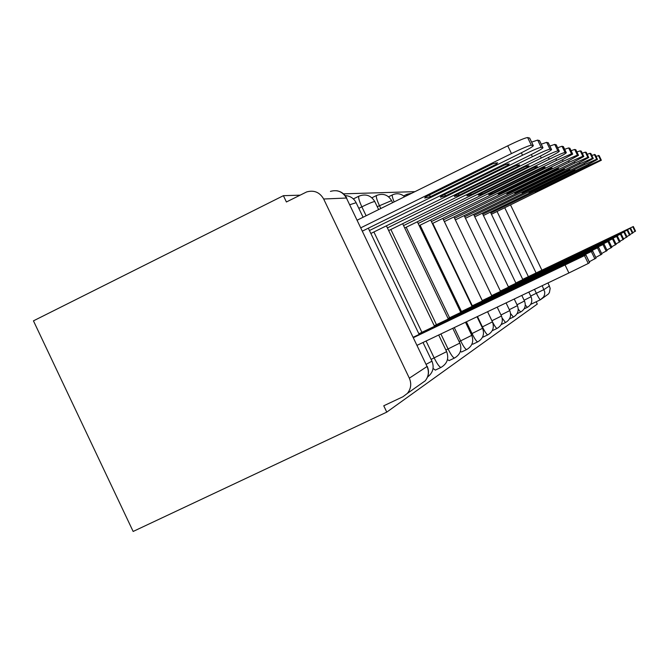 <?xml version="1.0" encoding="UTF-8"?>
<svg xmlns="http://www.w3.org/2000/svg" width="669" height="669" viewBox="0 0 669 669"><rect width="100%" height="100%" fill="white"/><g stroke="black" fill="none" stroke-linecap="round" stroke-linejoin="round"><path stroke-width="1" d="M505.588 322.491L501.198 324.574M482.617 336.975L483.127 337.076M472.03 343.899L472.841 344.184M460.372 351.417L461.56 351.986M447.461 359.596L449.133 360.574M433.044 368.485L435.385 370.082M414.947 191.652L343.498 193.843M300.013 195.172L283.397 195.683L33.45 320.852L133.148 531.454L386.774 412.121L537.299 304.069L536.195 301.761M510.539 204.94L541.898 270.176M548.028 282.92L550.169 288.314L549.425 292.504L548.396 294.026L540.435 299.754C539.732 299.503 538.378 297.354 536.379 293.306L534.489 289.368M323.662 199.002L409.336 378.169L427.056 366.512L346.442 198.032L323.662 199.002C319.707 192.237 314.037 189.879 306.653 191.936L286.407 201.979L283.397 195.683M409.336 378.169C411.678 383.705 411.017 388.781 407.371 393.397L402.964 396.734L383.747 405.79L386.774 412.121M358.843 196.209L353.357 198.919M478.026 306.686L550.152 272.082L478.026 306.686M413.492 337.619L585.935 254.931L413.3 337.218M585.935 254.931L589.598 262.541L588.252 263.469L568.909 272.969L565.171 265.2M417.155 345.271L568.909 272.969M430.326 196.719L496.507 164.139L497.602 162.784L492.735 163.805L425.417 196.97L424.731 198.049L430.326 196.719L429.49 194.963M362.506 231.056L517.94 154.539C527.665 149.689 532.8 146.737 533.344 145.691L531.328 145.223C529.037 145.482 522.422 148.267 511.476 153.569L360.926 227.753M357.279 220.126L507.746 145.825C518.692 140.515 525.316 137.764 527.632 137.546L529.697 138.107L533.344 145.691M495.888 162.851L496.507 164.139M490.787 299.754L558.858 267.107L490.787 299.754M419.028 334.132L592.642 250.908L418.861 333.781M596.046 258.1L589.238 261.796M502.193 293.566L566.635 262.649L502.193 293.566M434.398 326.046L598.638 247.313L434.24 325.728M601.866 254.128L595.778 257.431M445.479 195.95L508.097 165.168L509.209 163.88L504.744 164.867L441.088 196.176L440.361 197.204L445.479 195.95L444.726 194.386M370.852 233.473L528.301 156.086C537.525 151.495 542.417 148.71 542.969 147.749L541.171 147.331C539.072 147.59 532.859 150.224 522.531 155.225L369.447 230.537M531.621 142.121L537.684 140.089L539.507 140.691M507.537 163.997L508.097 165.168M459.051 195.264L518.483 166.088L519.596 164.867L515.473 165.82L455.112 195.465L454.343 196.452L459.051 195.264L458.374 193.859M388.672 230.562L537.575 157.474C546.356 153.109 551.022 150.483 551.574 149.588L549.968 149.212C548.036 149.471 542.183 151.972 532.407 156.697L387.41 227.928M541.246 144.186L546.665 142.355L548.296 142.89M517.973 165.017L518.483 166.088M512.462 287.988L573.642 258.644L512.462 287.988M448.205 318.77L604.04 244.076L448.063 318.486M607.109 250.549L601.623 253.518M521.736 282.954L579.981 255.023L521.736 282.954M460.682 312.206L608.924 241.149L460.556 311.946M608.89 241.166L611.884 247.304L606.892 249.997M530.174 278.371L585.735 251.728L530.174 278.371M472.005 306.243L613.364 238.49L471.888 306.001M616.157 244.369L611.65 246.802M471.277 194.646L527.833 166.907L528.945 165.761L525.115 166.673L467.723 194.821L466.937 195.766L471.277 194.646L470.675 193.374M404.703 227.97L545.937 158.72C554.308 154.572 558.766 152.08 559.317 151.244L557.871 150.91C556.09 151.169 550.554 153.536 541.271 158.026L403.558 225.587M549.868 146.051L554.735 144.395L556.207 144.872M527.364 165.929L527.833 166.907M482.357 194.077L536.295 167.66L537.399 166.564L533.829 167.442L479.129 194.244L478.318 195.156L482.357 194.077L481.805 192.931M419.187 225.637L553.506 159.858C561.508 155.894 565.782 153.519 566.325 152.741L565.021 152.44C563.357 152.691 558.113 154.949 549.274 159.222L418.15 223.479M557.637 147.749L562.035 146.243L563.365 146.67M535.861 166.757L536.295 167.66M492.434 193.567L543.997 168.337L545.093 167.292L541.748 168.145L489.499 193.717L488.671 194.595L492.434 193.567L491.932 192.521M432.341 223.538L560.396 160.886L572.697 154.104L571.51 153.828L556.541 160.309L431.405 221.573M564.661 149.287L568.658 147.916L569.871 148.301M543.596 167.509L543.997 168.337M537.868 274.198L590.995 248.717L537.868 274.198M482.332 300.799L617.412 236.057L482.224 300.582M620.096 241.676L615.973 243.909M501.65 193.098L552.109 167.961L548.973 168.78L498.957 193.241L498.129 194.077L501.65 193.098L501.19 192.145M444.35 221.623L566.685 161.823L578.518 155.342L577.431 155.099L563.164 161.296L443.488 219.825M571.058 150.701L574.704 149.446L575.808 149.789M550.654 168.195L551.022 168.964M544.917 270.368L595.811 245.966L544.917 270.368M491.782 295.823L621.125 233.832L491.69 295.623M621.108 233.841L623.725 239.209L619.92 241.258M510.104 192.672L558.54 168.571L555.588 169.366L507.629 192.797L506.793 193.609L510.104 192.672L509.678 191.794M455.346 219.892L572.463 162.692L583.845 156.487L582.85 156.253L569.227 162.207L454.56 218.236M576.904 152.005L580.24 150.843L581.252 151.161M557.126 168.822L557.469 169.533M551.407 266.847L600.244 243.424L551.407 266.847M500.479 291.249L624.545 231.783L500.387 291.065M624.528 231.792L627.037 236.951L623.533 238.825M517.881 192.279L564.46 169.14L561.667 169.901L515.607 192.396L514.77 193.182L517.881 192.279L517.497 191.468M465.465 218.295L577.782 163.487L588.753 157.533L587.834 157.324L574.796 163.035L464.729 216.781M582.264 153.201L585.333 152.131L586.261 152.415M563.089 169.399L563.407 170.06M557.386 263.594L604.333 241.083L557.386 263.594M508.49 287.026L627.698 229.893L508.407 286.85M630.089 234.861L627.698 229.893L630.089 234.861L626.861 236.592M525.073 191.911L569.929 169.658L567.279 170.403L522.966 192.02L522.129 192.781L525.073 191.911L524.713 191.167M474.789 216.84L582.691 164.214L593.278 158.503L592.433 158.31L579.931 163.805L474.12 215.435M587.198 154.305L590.025 153.31L590.886 153.577M568.583 169.926L568.884 170.545M562.93 260.592L608.121 238.917L562.93 260.592M515.899 283.121L630.616 228.137L515.824 282.962M632.924 232.921L630.616 228.137L632.924 232.921L629.93 234.526M531.73 191.577L574.989 170.143L572.472 170.863L529.773 191.677L528.945 192.404L531.73 191.577L531.395 190.882M483.428 215.493L587.24 164.9L597.467 159.398L596.689 159.222L584.681 164.515L482.801 214.189M591.747 155.333L595.167 154.656M573.676 170.411L573.96 170.988M568.065 257.799L611.642 236.91L568.065 257.799M522.782 279.491L633.326 226.515L522.715 279.349M633.317 226.523L635.55 231.131L632.774 232.611M537.918 191.259L579.68 170.587L536.103 191.351L535.267 192.062L537.918 191.259L537.608 190.615M491.439 214.247L601.364 160.234L600.637 160.067L589.088 165.176L490.854 213.035M595.97 156.295L599.14 155.651M578.409 170.871L578.668 171.406M527.339 307.347L525.307 304.964M520.633 312.022L518.266 309.178M513.399 317.056L510.606 313.594M506.073 302.906L509.77 310.608C511.626 315.743 510.204 319.715 505.53 322.525L502.185 318.118M497.109 328.395L497.042 328.429C496.055 328.186 494.349 325.627 491.924 320.76L487.584 311.712L492.443 321.881L482.424 326.882L477.465 316.537M491.907 320.769L501.474 316.011L497.209 307.13M487.893 334.818L487.818 334.851C486.748 334.617 484.95 331.958 482.424 326.882L481.998 327.082M477.817 341.826L477.733 341.867C476.579 341.633 474.681 338.865 472.038 333.563L466.402 321.806M471.127 333.998L482.575 328.287M466.77 349.519L466.678 349.561C465.423 349.335 463.416 346.45 460.648 340.897L454.268 327.584M459.143 341.616L471.762 335.336L465.49 322.241M454.602 357.99L454.502 358.04C453.13 357.823 450.998 354.804 448.088 348.984L440.896 333.956M445.88 350.029L459.846 343.08L452.771 328.303M441.139 367.365L441.013 367.423C439.516 367.222 437.242 364.061 434.181 357.94L426.078 341.014M431.12 359.395L446.649 351.643M530.709 296.007L544.039 289.526L549.483 285.947M528.376 276.64L497.075 211.504M504.744 207.766L536.078 272.96M542.199 285.696L544.75 291.977L544.625 294.511L543.671 296.86L540.435 299.754L530.642 304.403L540.435 299.754M482.249 300.573L444.375 221.615M472.314 305.8L432.768 223.329M461.468 311.503L420.099 225.194M449.568 317.767L406.192 227.234M436.447 324.674L390.863 229.492M380.82 208.502L379.423 205.6C376.647 199.521 375.744 196.126 376.706 195.407C383.094 193.065 388.053 194.796 391.591 200.608L377.241 206.679M421.913 332.317L373.896 231.984M366.127 215.761L361.854 206.83C358.935 200.424 358.024 196.845 359.111 196.084C365.834 193.617 371.061 195.448 374.791 201.57L374.573 201.536C372.558 201.921 368.318 203.685 361.854 206.83L358.818 208.327M356.125 202.707L349.887 204.681M431.973 361.185L426.237 364.254M394.133 201.929C392.343 197.539 391.833 195.164 392.611 194.788C397.026 192.931 401.032 193.584 404.628 196.745M406.794 195.674L407.045 194.236L411.753 193.224M374.816 201.628L378.629 209.581M391.616 200.658L392.586 202.69M509.77 310.608L500.981 314.99M514.244 299.01L517.421 305.633L509.318 309.672M524.437 301.033L517.003 304.763M531.01 296.76L524.111 300.222M421.328 383.563L425.2 380.837C428.754 376.413 429.439 371.588 427.248 366.361L427.232 366.336M330.419 191.393C337.377 189.452 342.72 191.668 346.442 198.032L427.056 366.512C429.264 371.713 428.645 376.488 425.2 380.837L407.371 393.397M336.758 190.749C341.29 191.543 344.619 193.985 346.726 198.083L346.768 198.166M589.548 262.583L585.877 254.973M588.252 263.469L584.547 255.775M507.746 145.825L511.476 153.569M527.632 137.546L531.328 145.223M529.589 138.048L533.243 145.633M596.054 258.134L592.592 250.942M594.9 258.92L591.404 251.661M601.883 254.153L598.604 247.338M600.846 254.856L597.534 247.982M521.377 152.816L522.531 155.225M537.684 140.089L541.171 147.331M539.431 140.532L542.877 147.698M531.37 154.556L532.407 156.697M546.665 142.355L549.968 149.212M548.229 142.756L551.499 149.547M607.118 250.566L604.007 244.101M606.189 251.209L603.045 244.678M611.014 247.906L608.021 241.693M616.166 244.386L613.339 238.507L616.191 244.361M615.396 244.913L612.545 238.984M540.343 156.094L541.271 158.026M554.735 144.395L557.871 150.91M556.148 144.755L559.259 151.202M548.438 157.483L549.274 159.222M562.035 146.243L565.021 152.44M563.315 146.561L566.275 152.708M555.78 158.729L556.541 160.309M568.658 147.916L571.51 153.828M569.829 148.209L572.647 154.071M620.104 241.693L617.395 236.073L620.121 241.676M619.394 242.178L616.667 236.508M562.47 159.858L563.164 161.296M574.704 149.446L577.431 155.099M575.766 149.714L578.476 155.317M623.056 239.669L620.439 234.242M568.591 160.886L569.227 162.207M580.24 150.843L582.85 156.253M581.219 151.085L583.811 156.462M626.427 237.37L623.909 232.16M574.211 161.823L574.796 163.035M585.333 152.131L587.834 157.324M586.228 152.356L588.72 157.516M629.529 235.245L627.112 230.245M579.396 162.684L579.931 163.805M590.025 153.31L592.433 158.31M590.861 153.527L593.252 158.486M632.397 233.28L630.073 228.464M584.188 163.479L584.681 164.515M594.365 154.414L596.689 159.222M595.142 154.606L597.442 159.381L595.167 154.623M635.065 231.466L632.824 226.816M588.628 164.214L589.088 165.176M598.395 155.425L600.637 160.067M599.115 155.609L601.339 160.217L599.14 155.626M524.103 308.886L527.297 307.372C531.462 304.872 532.725 301.326 531.069 296.752L528.819 292.069M517.053 313.719L520.582 312.047C524.914 309.446 526.219 305.775 524.504 301.025L521.803 295.414M509.444 318.937L513.349 317.081C517.848 314.38 519.203 310.567 517.421 305.633M492.476 330.595L497.042 328.429C501.926 325.502 503.397 321.363 501.474 316.011M483.051 337.109L487.818 334.851C492.911 331.799 494.458 327.476 492.443 321.881M472.757 344.226L477.733 341.867C483.068 338.673 484.682 334.149 482.575 328.295L477.039 316.738M461.468 352.028L466.678 349.561C472.272 346.216 473.97 341.474 471.762 335.336M449.024 360.624L454.502 358.04C460.381 354.528 462.162 349.536 459.846 343.08M435.26 370.141L441.013 367.423C447.218 363.719 449.1 358.467 446.666 351.66L438.688 335.01M363.091 217.258L356.092 202.632C353.776 198.241 350.13 195.9 345.179 195.599M368.326 228.188L419.162 334.416M423.017 342.478L431.982 361.21C434.415 367.565 432.943 372.825 427.566 376.998M371.905 197.781L376.48 195.515M388.58 196.786L392.41 194.888M403.658 195.908L406.877 194.319M386.406 225.829L434.516 326.296M402.654 223.705L448.314 319.004M417.339 221.774L460.774 312.415M430.66 220.017L472.097 306.427M442.811 218.412L482.416 300.975M453.933 216.94L491.857 295.982M464.161 215.585L500.546 291.391M473.585 214.331L508.557 287.16M482.307 213.168L515.966 283.246M490.402 212.09L522.84 279.609M596.096 258.092L592.642 250.908M601.916 254.12L598.638 247.313M539.515 140.582L542.969 147.749M548.304 142.798L551.574 149.588M607.151 250.541L604.04 244.076M611.884 247.304L608.924 241.149M556.215 144.797L559.317 151.244M563.373 146.603L566.325 152.741M569.871 148.242L572.697 154.104M575.817 149.739L578.518 155.342M623.725 239.209L621.125 233.832M581.261 151.11L583.845 156.487M627.037 236.951L624.545 231.783M586.261 152.381L588.753 157.533M590.886 153.544L593.278 158.503M635.55 231.131L633.326 226.515"/></g></svg>
